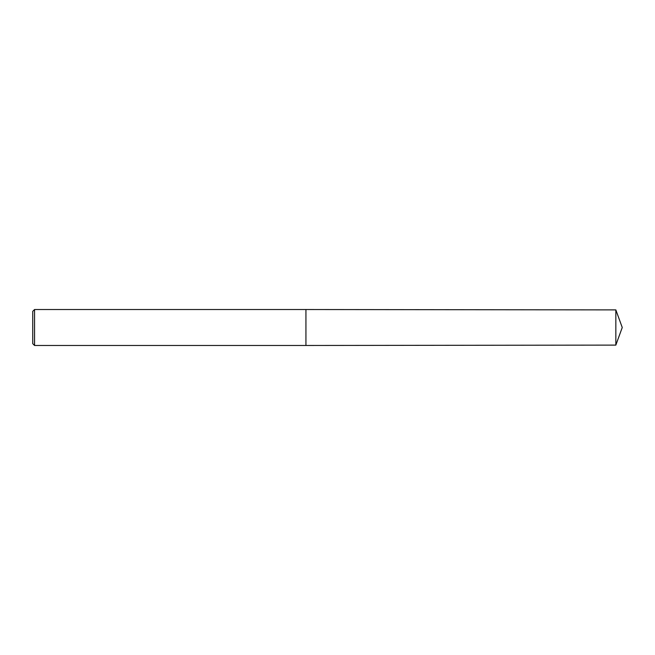 <?xml version="1.0" encoding="UTF-8"?>
<svg xmlns="http://www.w3.org/2000/svg" width="655" height="655" viewBox="0 0 655 655"><rect width="100%" height="100%" fill="white"/><g stroke="black" fill="none" stroke-linecap="round" stroke-linejoin="round"><path stroke-width="0.98" d="M34.551 309.528L32.75 311.322L32.75 343.678L34.551 345.472L34.551 309.528L305.934 309.528L305.934 345.472L34.551 345.472M615.839 309.889L615.839 345.111L622.25 327.5L615.839 309.889L305.934 309.528M615.839 345.111L305.934 345.472"/></g></svg>
